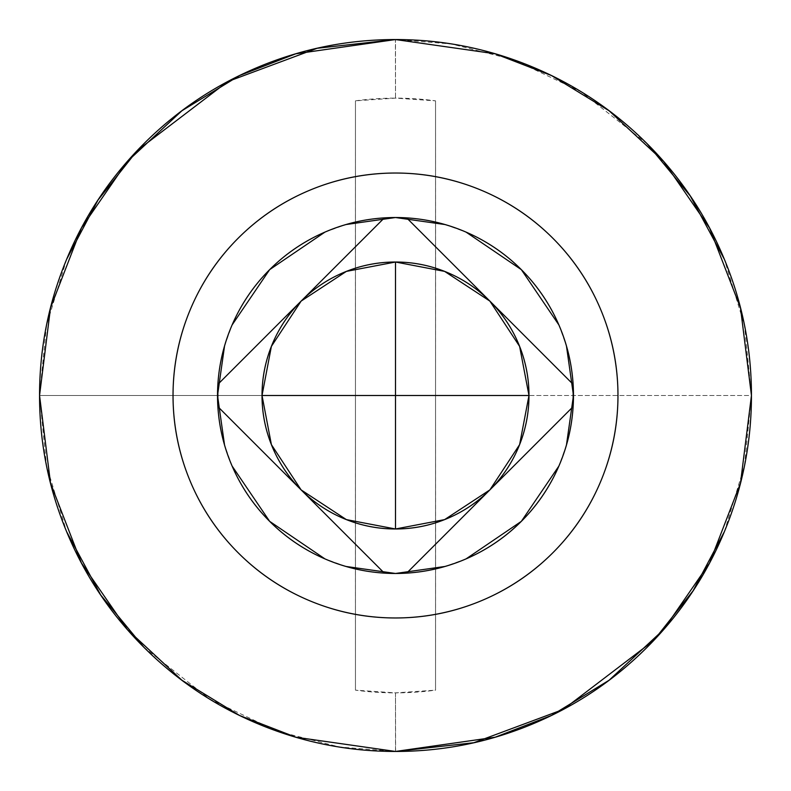 <?xml version="1.0" encoding="UTF-8"?>
<svg xmlns="http://www.w3.org/2000/svg" width="791" height="791" viewBox="0 0 791 791"><rect width="100%" height="100%" fill="white"/><g stroke="black" fill="none" stroke-linecap="round" stroke-linejoin="round"><path stroke-width="0.59" stroke-dasharray="3.96 2.97" d="M435.604 522.811L435.544 395.5L751.45 395.5A355.95 355.95 0 0 1 395.5 751.45L395.5 692.867A297.367 297.367 0 0 0 435.544 690.157L435.604 522.831M301.312 490.074L301.114 489.886A133.481 133.481 0 0 0 489.886 489.886L489.797 489.975M489.886 301.114A133.481 133.481 0 0 0 301.114 301.114M355.406 522.831L355.456 690.157A297.367 297.367 0 0 0 395.5 692.867L395.599 751.45M724.358 531.72L744.479 465.612L751.45 395.5L744.479 325.388L724.358 259.28M647.176 143.784L581.177 91.815L514.14 59.908L451.394 43.97L395.5 39.55L395.5 98.133A297.367 297.367 0 0 0 355.456 100.843L355.406 268.169M395.5 617.969A222.469 222.469 0 0 0 617.969 395.5A222.469 222.469 0 0 0 395.5 173.031A222.469 222.469 0 0 0 173.031 395.5A222.469 222.469 0 0 0 395.5 617.969C365.996 617.969 337.619 612.323 310.369 601.031C283.109 589.74 259.053 573.673 238.19 552.81C217.327 531.947 201.26 507.891 189.969 480.631C178.677 453.381 173.031 425.004 173.031 395.5C173.031 365.996 178.677 337.619 189.969 310.369C201.26 283.109 217.327 259.053 238.19 238.19C259.053 217.327 283.109 201.26 310.369 189.969C337.619 178.677 365.996 173.031 395.5 173.031C425.004 173.031 453.381 178.677 480.631 189.969C507.891 201.26 531.947 217.327 552.81 238.19C573.673 259.053 589.74 283.109 601.031 310.369C612.323 337.619 617.969 365.996 617.969 395.5C617.969 425.004 612.323 453.381 601.031 480.631C589.74 507.891 573.673 531.947 552.81 552.81C531.947 573.673 507.891 589.74 480.631 601.031C453.381 612.323 425.004 617.969 395.5 617.969M573.129 406.643L406.643 573.129L573.129 406.643M355.406 268.189L355.456 395.5L39.55 395.5A355.95 355.95 0 0 1 395.5 39.55A355.95 355.95 0 0 1 751.45 395.5L435.544 395.5L435.604 268.189M143.824 647.216L209.823 699.185L276.86 731.092L339.606 747.03L395.5 751.45A355.95 355.95 0 0 1 39.55 395.5L355.456 395.5L355.406 522.811M384.357 573.129L217.871 406.643L384.357 573.129M217.871 384.357L384.357 217.871L217.871 384.357M406.643 217.871L573.129 384.357L406.643 217.871M435.604 268.169L435.544 100.843A297.367 297.367 0 0 0 395.5 98.133L395.401 39.55M445.096 224.555L466.057 232.109M558.891 324.943L566.445 345.904M566.445 445.096L558.891 466.057M466.057 558.891L445.096 566.445M345.904 566.445L324.943 558.891M232.109 466.057L224.555 445.096M224.555 345.904L232.109 324.943M324.943 232.109L345.904 224.555M66.642 259.28L46.521 325.388L39.55 395.5L46.521 465.612L66.642 531.72M435.544 100.843L435.544 690.157L435.544 100.843L395.5 98.133L355.456 100.843L355.456 690.157L355.456 100.843L355.456 690.157L395.5 692.867L435.544 690.157L435.544 100.843"/><path stroke-width="1.19" d="M489.886 489.886L406.643 573.129C428.277 571.764 448.972 566.633 468.727 557.714C488.482 548.796 506.022 536.674 521.348 521.348C536.674 506.022 548.796 488.482 557.714 468.727C566.633 448.972 571.764 428.277 573.129 406.643L489.886 489.886A133.481 133.481 0 0 0 489.886 301.114C477.369 288.596 462.933 278.956 446.579 272.183C430.225 265.41 413.199 262.019 395.5 262.019L346.369 271.392L301.114 301.114L271.392 346.369L262.019 395.5L271.392 444.631L301.114 489.886L346.369 519.608L395.5 528.981C413.199 528.981 430.225 525.59 446.579 518.817C462.933 512.044 477.369 502.404 489.886 489.886C502.404 477.369 512.044 462.933 518.817 446.579C525.59 430.225 528.981 413.199 528.981 395.5L395.5 395.5L395.5 528.981L444.631 519.608L489.886 489.886L519.608 444.631L528.981 395.5A133.481 133.481 0 0 1 395.5 528.981L395.5 262.019A133.481 133.481 0 0 1 528.981 395.5C528.981 377.801 525.59 360.775 518.817 344.421C512.044 328.067 502.404 313.632 489.886 301.114L573.129 384.357A177.975 177.975 0 0 1 395.5 573.475A177.975 177.975 0 0 0 438.481 222.795M345.904 224.555L395.5 217.525A177.975 177.975 0 0 0 217.525 395.5A177.975 177.975 0 0 0 395.5 573.475A177.975 177.975 0 0 1 384.357 573.129L301.114 489.886C313.632 502.404 328.067 512.044 344.421 518.817C360.775 525.59 377.801 528.981 395.5 528.981A133.481 133.481 0 0 1 262.019 395.5L395.5 395.5L262.019 395.5C262.019 413.199 265.41 430.225 272.183 446.579C278.956 462.933 288.596 477.369 301.114 489.886L217.871 406.643C219.236 428.277 224.367 448.972 233.286 468.727C242.204 488.482 254.326 506.022 269.652 521.348C284.978 536.674 302.518 548.796 322.273 557.714C342.028 566.633 362.723 571.764 384.357 573.129A177.975 177.975 0 0 1 217.871 384.357A177.975 177.975 0 0 1 384.357 217.871C362.723 219.236 342.028 224.367 322.273 233.286C302.518 242.204 284.978 254.326 269.652 269.652C254.326 284.978 242.204 302.518 233.286 322.273C224.367 342.028 219.236 362.723 217.871 384.357L301.114 301.114C288.596 313.632 278.956 328.067 272.183 344.421C265.41 360.775 262.019 377.801 262.019 395.5A133.481 133.481 0 0 1 395.5 262.019C377.801 262.019 360.775 265.41 344.421 272.183C328.067 278.956 313.632 288.596 301.114 301.114L384.357 217.871A177.975 177.975 0 0 1 573.129 384.357C571.764 362.723 566.633 342.028 557.714 322.273C548.796 302.518 536.674 284.978 521.348 269.652C506.022 254.326 488.482 242.204 468.727 233.286C448.972 224.367 428.277 219.236 406.643 217.871L573.129 384.357L573.129 406.643L489.975 489.797M724.358 259.28C706.294 215.676 680.567 177.184 647.196 143.804C613.816 110.433 575.324 84.706 531.72 66.642C488.106 48.577 442.703 39.55 395.5 39.55L495.166 53.788L551.475 75.541L609.07 110.74L663.679 161.453L709.576 227.996L740.495 307.877L751.45 395.5L740.495 483.123L709.576 563.004L663.679 629.547L609.07 680.26L551.475 715.46L495.166 737.212L395.5 751.45C442.703 751.45 488.106 742.423 531.72 724.358C575.324 706.294 613.816 680.567 647.196 647.196C680.567 613.816 706.294 575.324 724.358 531.72C742.423 488.106 751.45 442.703 751.45 395.5C751.45 348.297 742.423 302.894 724.358 259.28L690.286 195.99L647.176 143.784M395.599 751.45L473.839 742.719L563.321 709.408L653.633 640.591L693.025 590.897L724.358 531.72M395.5 173.031A222.469 222.469 0 0 1 617.969 395.5A222.469 222.469 0 0 1 395.5 617.969C425.004 617.969 453.381 612.323 480.631 601.031C507.891 589.74 531.947 573.673 552.81 552.81C573.673 531.947 589.74 507.891 601.031 480.631C612.323 453.381 617.969 425.004 617.969 395.5C617.969 365.996 612.323 337.619 601.031 310.369C589.74 283.109 573.673 259.053 552.81 238.19C531.947 217.327 507.891 201.26 480.631 189.969C453.381 178.677 425.004 173.031 395.5 173.031C365.996 173.031 337.619 178.677 310.369 189.969C283.109 201.26 259.053 217.327 238.19 238.19C217.327 259.053 201.26 283.109 189.969 310.369C178.677 337.619 173.031 365.996 173.031 395.5C173.031 425.004 178.677 453.381 189.969 480.631C201.26 507.891 217.327 531.947 238.19 552.81C259.053 573.673 283.109 589.74 310.369 601.031C337.619 612.323 365.996 617.969 395.5 617.969A222.469 222.469 0 0 1 173.031 395.5A222.469 222.469 0 0 1 395.5 173.031M395.5 217.525L445.096 224.555M466.057 232.109L521.348 269.652L558.891 324.943M566.445 345.904L573.475 395.5L566.445 445.096M558.891 466.057L521.348 521.348L466.057 558.891M445.096 566.445L395.5 573.475L345.904 566.445M324.943 558.891L269.652 521.348L232.109 466.057M224.555 445.096L217.525 395.5L224.555 345.904M232.109 324.943L269.652 269.652L324.943 232.109M395.5 39.55C348.297 39.55 302.894 48.577 259.28 66.642C215.676 84.706 177.184 110.433 143.804 143.804C110.433 177.184 84.706 215.676 66.642 259.28C48.577 302.894 39.55 348.297 39.55 395.5C39.55 442.703 48.577 488.106 66.642 531.72C84.706 575.324 110.433 613.816 143.804 647.196C177.184 680.567 215.676 706.294 259.28 724.358C302.894 742.423 348.297 751.45 395.5 751.45L295.834 737.212L239.525 715.46L181.93 680.26L127.321 629.547L81.424 563.004L50.505 483.123L39.55 395.5L50.505 307.877L81.424 227.996L127.321 161.453L181.93 110.74L239.525 75.541L295.834 53.788L395.5 39.55M395.401 39.55L317.161 48.281L227.679 81.592L137.367 150.409L97.975 200.103L66.642 259.28M66.642 531.72L100.714 595.01L143.824 647.216M300.916 489.688L217.871 406.643L217.871 384.357L384.357 217.871M384.357 573.129L301.312 490.074M489.797 489.975L406.643 573.129M406.643 217.871L489.886 301.114M395.5 262.019L395.5 395.5L528.981 395.5L519.608 346.369L489.886 301.114L444.631 271.392L395.5 262.019M301.114 301.114A133.481 133.481 0 0 0 301.114 489.886"/></g></svg>
